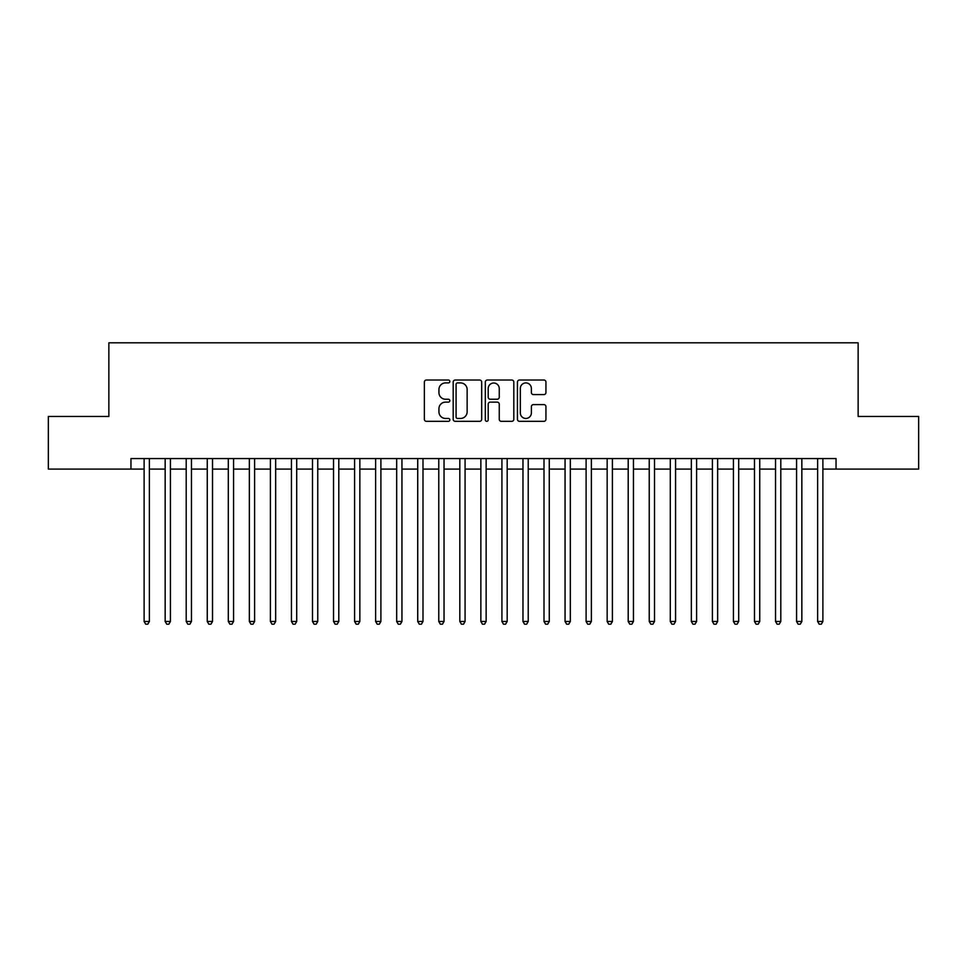 <?xml version="1.0" encoding="UTF-8"?>
<svg xmlns="http://www.w3.org/2000/svg" width="967" height="967" viewBox="0 0 967 967"><rect width="100%" height="100%" fill="white"/><g stroke="black" fill="none" stroke-linecap="round" stroke-linejoin="round"><path stroke-width="1.45" d="M449.824 381.469A1.45 1.45 0 0 0 448.374 380.019L426.435 380.019A2.067 2.067 0 0 0 424.368 382.086L424.368 419.267A2.067 2.067 0 0 0 426.435 421.334L448.374 421.334A1.45 1.45 0 0 0 449.824 419.896A1.45 1.45 0 0 0 448.374 418.445L445.533 418.445A6.612 6.612 0 0 1 438.933 411.833L438.933 408.739A6.612 6.612 0 0 1 445.533 402.127L448.374 402.127A1.45 1.45 0 0 0 449.824 400.676A1.45 1.45 0 0 0 448.374 399.238L445.533 399.238A6.612 6.612 0 0 1 438.933 392.626L438.933 389.52A6.612 6.612 0 0 1 445.533 382.908L448.374 382.908A1.45 1.45 0 0 0 449.824 381.469M543.877 394.584A2.067 2.067 0 0 0 545.944 392.517L545.944 382.086A2.067 2.067 0 0 0 543.877 380.019L519.497 380.019A2.067 2.067 0 0 0 517.43 382.086L517.43 419.267A2.067 2.067 0 0 0 519.497 421.334L543.877 421.334A2.067 2.067 0 0 0 545.944 419.267L545.944 406.672A2.067 2.067 0 0 0 543.877 404.605L533.446 404.605A2.067 2.067 0 0 0 531.379 406.672L531.379 412.921A5.524 5.524 0 0 1 525.855 418.445A5.524 5.524 0 0 1 520.331 412.921L520.331 388.444A5.524 5.524 0 0 1 525.855 382.908A5.524 5.524 0 0 1 531.379 388.444L531.379 392.517A2.067 2.067 0 0 0 533.446 394.584L543.877 394.584M130.956 469.08L48.35 469.08L48.35 416.463L108.86 416.463L108.86 342.802L858.14 342.802L858.14 416.463L918.65 416.463L918.65 469.08L836.044 469.08L836.044 458.563L130.956 458.563L130.956 469.08L144.119 469.08M481.687 382.086A2.067 2.067 0 0 0 479.632 380.019L455.252 380.019A2.067 2.067 0 0 0 453.185 382.086L453.185 419.267A2.067 2.067 0 0 0 455.252 421.334L479.632 421.334A2.067 2.067 0 0 0 481.687 419.267L481.687 382.086M487.368 380.019L511.748 380.019A2.067 2.067 0 0 1 513.815 382.086L513.815 419.267A2.067 2.067 0 0 1 511.748 421.334L501.317 421.334A2.067 2.067 0 0 1 499.25 419.267L499.25 404.194A2.067 2.067 0 0 0 497.183 402.127L490.269 402.127A2.067 2.067 0 0 0 488.202 404.194L488.202 419.896A1.45 1.45 0 0 1 486.752 421.334A1.45 1.45 0 0 1 485.313 419.896L485.313 382.086A2.067 2.067 0 0 1 487.368 380.019M149.377 469.08L165.164 469.08M170.422 469.08L186.208 469.08M191.466 469.08L207.252 469.08M212.522 469.08L228.309 469.08M233.567 469.08L249.353 469.08M254.611 469.08L270.397 469.08M275.655 469.08L291.442 469.08M296.712 469.08L312.486 469.08M317.756 469.08L333.542 469.08M338.801 469.08L354.587 469.08M359.845 469.08L375.631 469.08M380.889 469.08L396.675 469.08M401.946 469.08L417.732 469.08M422.99 469.08L438.776 469.08M444.034 469.08L459.821 469.08M465.079 469.08L480.865 469.08M486.135 469.08L501.921 469.08M507.179 469.08L522.966 469.08M528.224 469.08L544.01 469.08M549.268 469.08L565.054 469.08M570.325 469.08L586.111 469.08M591.369 469.08L607.155 469.08M612.413 469.08L628.199 469.08M633.458 469.08L649.244 469.08M654.514 469.08L670.288 469.08M675.558 469.08L691.345 469.08M696.603 469.08L712.389 469.08M717.647 469.08L733.433 469.08M738.691 469.08L754.478 469.08M759.748 469.08L775.534 469.08M780.792 469.08L796.578 469.08M801.836 469.08L817.623 469.08M822.881 469.08L836.044 469.08M457.524 382.908A1.45 1.45 0 0 0 456.073 384.358L456.073 416.995A1.45 1.45 0 0 0 457.524 418.445L460.522 418.445A6.612 6.612 0 0 0 467.134 411.833L467.134 389.52A6.612 6.612 0 0 0 460.522 382.908L457.524 382.908M499.25 388.541A5.524 5.524 0 0 0 493.726 383.017A5.524 5.524 0 0 0 488.202 388.541L488.202 397.171A2.067 2.067 0 0 0 490.269 399.238L497.183 399.238A2.067 2.067 0 0 0 499.25 397.171L499.25 388.541M149.377 458.563L149.377 621.467L144.119 621.467L144.119 458.563M149.377 621.467L147.794 624.198L145.691 624.198L144.119 621.467M170.422 458.563L170.422 621.467L165.164 621.467L165.164 458.563M170.422 621.467L168.85 624.198L166.735 624.198L165.164 621.467M191.466 458.563L191.466 621.467L186.208 621.467L186.208 458.563M191.466 621.467L189.895 624.198L187.791 624.198L186.208 621.467M212.522 458.563L212.522 621.467L207.252 621.467L207.252 458.563M212.522 621.467L210.939 624.198L208.836 624.198L207.252 621.467M233.567 458.563L233.567 621.467L228.309 621.467L228.309 458.563M233.567 621.467L231.983 624.198L229.88 624.198L228.309 621.467M254.611 458.563L254.611 621.467L249.353 621.467L249.353 458.563M254.611 621.467L253.028 624.198L250.924 624.198L249.353 621.467M275.655 458.563L275.655 621.467L270.397 621.467L270.397 458.563M275.655 621.467L274.084 624.198L271.981 624.198L270.397 621.467M296.712 458.563L296.712 621.467L291.442 621.467L291.442 458.563M296.712 621.467L295.128 624.198L293.025 624.198L291.442 621.467M317.756 458.563L317.756 621.467L312.486 621.467L312.486 458.563M317.756 621.467L316.173 624.198L314.07 624.198L312.486 621.467M338.801 458.563L338.801 621.467L333.542 621.467L333.542 458.563M338.801 621.467L337.217 624.198L335.114 624.198L333.542 621.467M359.845 458.563L359.845 621.467L354.587 621.467L354.587 458.563M359.845 621.467L358.273 624.198L356.17 624.198L354.587 621.467M380.889 458.563L380.889 621.467L375.631 621.467L375.631 458.563M380.889 621.467L379.318 624.198L377.215 624.198L375.631 621.467M401.946 458.563L401.946 621.467L396.675 621.467L396.675 458.563M401.946 621.467L400.362 624.198L398.259 624.198L396.675 621.467M422.99 458.563L422.99 621.467L417.732 621.467L417.732 458.563M422.99 621.467L421.407 624.198L419.303 624.198L417.732 621.467M444.034 458.563L444.034 621.467L438.776 621.467L438.776 458.563M444.034 621.467L442.463 624.198L440.348 624.198L438.776 621.467M465.079 458.563L465.079 621.467L459.821 621.467L459.821 458.563M465.079 621.467L463.507 624.198L461.404 624.198L459.821 621.467M486.135 458.563L486.135 621.467L480.865 621.467L480.865 458.563M486.135 621.467L484.552 624.198L482.448 624.198L480.865 621.467M507.179 458.563L507.179 621.467L501.921 621.467L501.921 458.563M507.179 621.467L505.596 624.198L503.493 624.198L501.921 621.467M528.224 458.563L528.224 621.467L522.966 621.467L522.966 458.563M528.224 621.467L526.652 624.198L524.537 624.198L522.966 621.467M549.268 458.563L549.268 621.467L544.01 621.467L544.01 458.563M549.268 621.467L547.697 624.198L545.593 624.198L544.01 621.467M570.325 458.563L570.325 621.467L565.054 621.467L565.054 458.563M570.325 621.467L568.741 624.198L566.638 624.198L565.054 621.467M591.369 458.563L591.369 621.467L586.111 621.467L586.111 458.563M591.369 621.467L589.785 624.198L587.682 624.198L586.111 621.467M612.413 458.563L612.413 621.467L607.155 621.467L607.155 458.563M612.413 621.467L610.83 624.198L608.726 624.198L607.155 621.467M633.458 458.563L633.458 621.467L628.199 621.467L628.199 458.563M633.458 621.467L631.886 624.198L629.783 624.198L628.199 621.467M654.514 458.563L654.514 621.467L649.244 621.467L649.244 458.563M654.514 621.467L652.93 624.198L650.827 624.198L649.244 621.467M675.558 458.563L675.558 621.467L670.288 621.467L670.288 458.563M675.558 621.467L673.975 624.198L671.872 624.198L670.288 621.467M696.603 458.563L696.603 621.467L691.345 621.467L691.345 458.563M696.603 621.467L695.019 624.198L692.916 624.198L691.345 621.467M717.647 458.563L717.647 621.467L712.389 621.467L712.389 458.563M717.647 621.467L716.076 624.198L713.972 624.198L712.389 621.467M738.691 458.563L738.691 621.467L733.433 621.467L733.433 458.563M738.691 621.467L737.12 624.198L735.017 624.198L733.433 621.467M759.748 458.563L759.748 621.467L754.478 621.467L754.478 458.563M759.748 621.467L758.164 624.198L756.061 624.198L754.478 621.467M780.792 458.563L780.792 621.467L775.534 621.467L775.534 458.563M780.792 621.467L779.209 624.198L777.105 624.198L775.534 621.467M801.836 458.563L801.836 621.467L796.578 621.467L796.578 458.563M801.836 621.467L800.265 624.198L798.15 624.198L796.578 621.467M822.881 458.563L822.881 621.467L817.623 621.467L817.623 458.563M822.881 621.467L821.309 624.198L819.206 624.198L817.623 621.467"/></g></svg>
